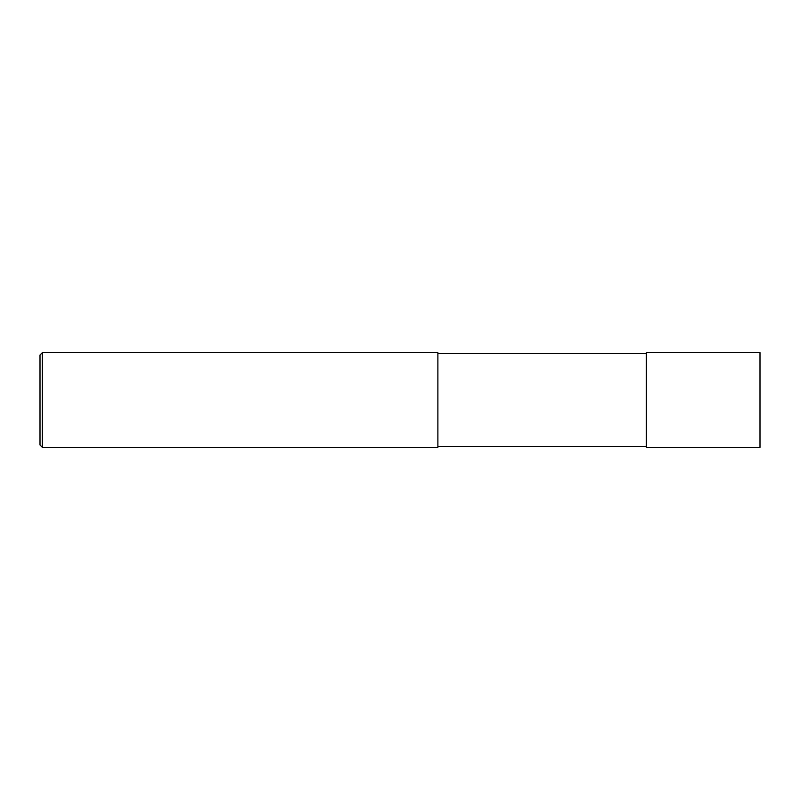 <?xml version="1.0" encoding="UTF-8"?>
<svg xmlns="http://www.w3.org/2000/svg" width="800" height="800" viewBox="0 0 800 800"><rect width="100%" height="100%" fill="white"/><g stroke="black" fill="none" stroke-linecap="round" stroke-linejoin="round"><path stroke-width="1.2" d="M646.32 400L646.32 447.37L760 447.37L760 352.63L646.32 352.63L646.32 400M437.89 400L437.89 447.37L42.37 447.37L42.37 352.63L437.89 352.63L437.89 400M42.37 352.63L40 355L40 445L42.37 447.37M437.89 446.42L646.32 446.42M437.89 353.58L646.32 353.58"/></g></svg>
